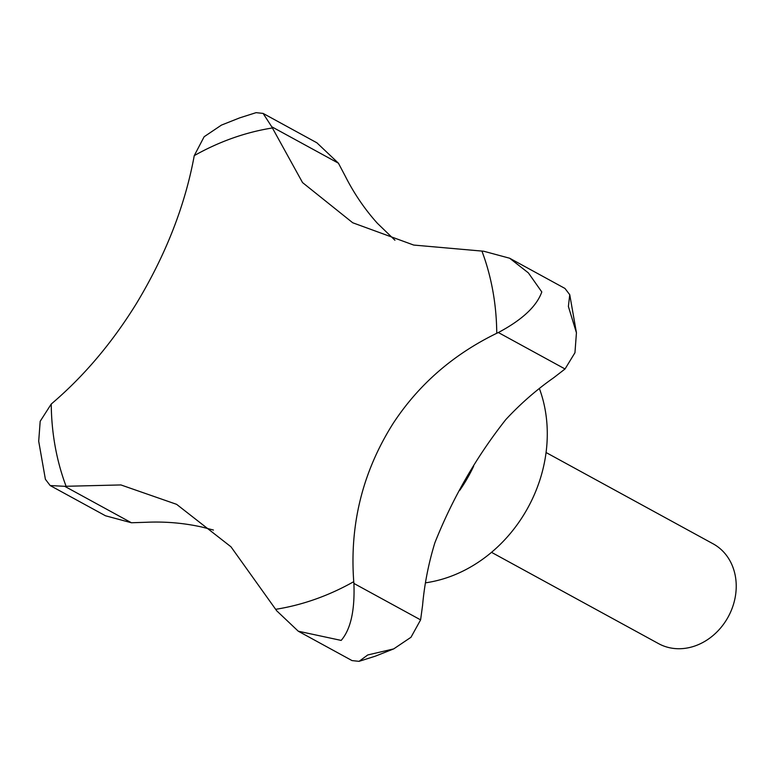 <?xml version="1.0" encoding="UTF-8"?>
<svg xmlns="http://www.w3.org/2000/svg" width="774" height="774" viewBox="0 0 774 774"><rect width="100%" height="100%" fill="white"/><g stroke="black" fill="none" stroke-linecap="round" stroke-linejoin="round"><path stroke-width="1.16" d="M491.509 552.336L658.568 643.629A56.87 48.278 -61.3 0 0 695.226 645.864A56.87 48.278 -61.3 0 0 735.3 596.735A56.87 48.278 -61.3 0 0 713.115 543.822L546.057 452.519M353.747 581.671C349.529 524.462 362.658 471.734 393.124 423.455C418.657 384.543 453.206 354.482 496.753 333.275L498.35 332.53C522.189 319.856 536.672 306.33 541.8 291.953L528.39 272.903L509.65 258.226L483.721 251.24L413.703 245.058L352.721 222.767L302.547 182.587L271.732 126.752L263.102 113.41L256.088 112.656L239.669 117.88L221.432 125.107L204.143 136.737L194.255 155.632C185.102 205.536 165.791 254.888 136.321 303.708C111.862 343.221 83.505 376.657 51.248 404.038L40.19 421.279L38.7 441.238L45.395 479.29L50.175 485.55L64.726 486.314L120.918 484.94L176.617 504.338L230.971 546.802L276.715 610.802L298.271 631.207L341.179 640.417C350.709 629.339 354.947 610.347 353.902 583.432L353.747 581.671A251.424 213.45 -61.3 0 1 315.473 599.153A251.424 213.45 -61.3 0 1 275.883 609.283M425.439 582.832A136.485 115.877 -61.3 0 0 448.862 577.046A136.485 115.877 -61.3 0 0 539.362 388.451M509.65 258.226L564.972 288.45L569.751 294.71L568.387 306.485L576.437 332.762L574.956 352.721L565.039 368.975L553.555 377.847A272.98 231.745 -61.3 0 0 505.809 419.576C476.349 456.921 452.703 497.992 434.872 542.787A272.98 231.745 -61.3 0 0 422.575 605.345L420.601 619.877L410.994 637.263L393.714 648.893L367.766 654.949L359.059 661.344L352.035 660.59L298.271 631.207M263.102 113.41L316.876 142.793L338.432 163.198L345.407 176.433A272.98 231.745 -61.3 0 0 377.383 223.289L394.943 240.23M213.44 530.055L202.44 527.171A272.98 231.745 -61.3 0 0 146.296 522.276L131.416 522.76L105.487 515.774L50.175 485.55M496.753 333.275A251.424 213.45 -61.3 0 0 481.999 251.269M272.119 128.02A251.424 213.45 -61.3 0 0 232.529 138.149A251.424 213.45 -61.3 0 0 194.255 155.632M459.785 490.29A143.77 122.05 -61.3 0 0 473.64 466.238M420.601 619.877L353.902 583.432M565.039 368.975L498.35 332.53M338.432 163.198L271.732 126.752M131.416 522.76L64.726 486.314M51.248 404.038A251.424 213.45 -61.3 0 0 66.003 486.033M393.705 648.893L375.467 656.12L359.059 661.344M569.751 294.71L576.437 332.762"/></g></svg>
